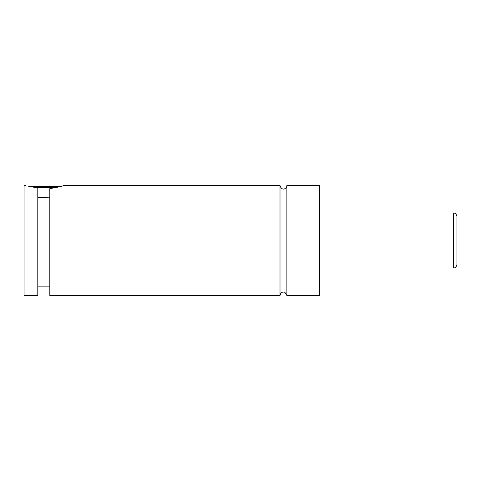 <?xml version="1.0" encoding="UTF-8"?>
<svg xmlns="http://www.w3.org/2000/svg" width="481" height="481" viewBox="0 0 481 481"><rect width="100%" height="100%" fill="white"/><g stroke="black" fill="none" stroke-linecap="round" stroke-linejoin="round"><path stroke-width="0.72" d="M280.008 295.472L280.898 293.169C282.052 292.027 283.387 291.757 284.896 292.358L286.88 295.472L286.88 185.528C287.019 188.281 281.992 191.931 280.008 185.528L63.558 185.528C63.029 186.105 58.448 187.133 49.82 188.624L49.82 295.472L280.008 295.472L280.008 185.528M55.634 187.722L33.694 187.722M28.734 186.478L60.594 186.478M49.82 197.829L37.795 197.589M37.795 188.426C22.066 184.89 22.066 184.89 37.795 188.426L37.795 295.472L24.05 295.472L24.05 185.528L25.77 185.528M456.95 240.5L456.95 264.55C455.537 268.957 454.377 267.514 453.517 267.983L453.517 213.017C454.377 213.486 455.537 212.043 456.95 216.45L456.95 240.5M286.88 295.472L319.522 295.472L319.522 185.528L286.88 185.528M453.517 213.017L319.522 213.017M453.517 267.983L319.522 267.983M49.82 286.88L37.795 286.88"/></g></svg>

